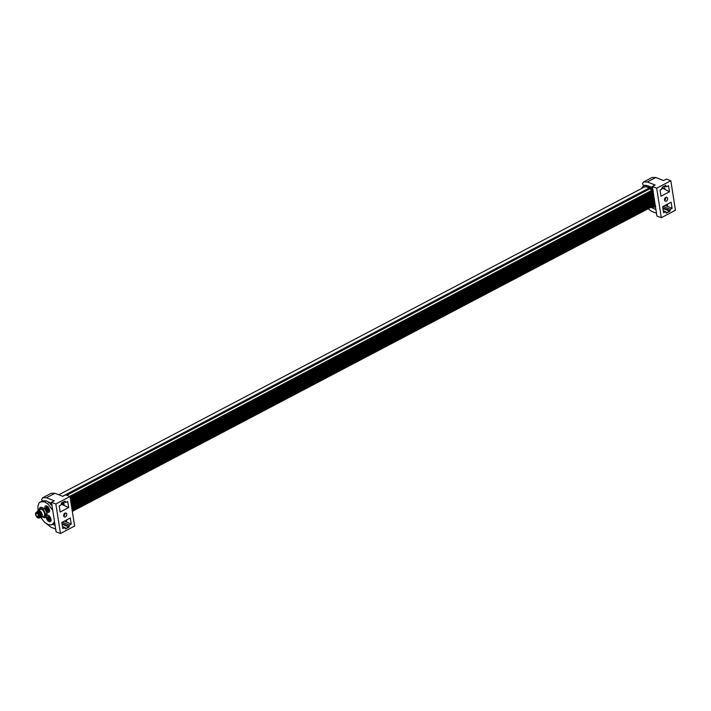 <?xml version="1.0" encoding="UTF-8"?>
<svg xmlns="http://www.w3.org/2000/svg" width="711" height="711" viewBox="0 0 711 711"><rect width="100%" height="100%" fill="white"/><g stroke="black" fill="none" stroke-linecap="round" stroke-linejoin="round"><path stroke-width="1.07" d="M652.689 188.922L651.889 189.339L653.356 191.206M651.552 189.464L650.983 188.397L652.92 187.366M649.827 186.575L649.17 186.922L650.983 188.397M648.796 187.215L648.592 186.14M646.726 185.491L648.219 186.344M646.068 186.158L645.926 185.304M644.788 185.251L643.988 185.687L645.544 185.509M643.704 186.415L643.988 185.687L643.704 186.415L643.277 186.006L644.655 185.269L643.873 185.687M641.358 188.628L643.277 186.006M651.196 207.114L653.933 207.256L654.004 206.528L655.444 206.537M654.627 206.91L653.933 207.256L654.004 206.528M655.773 205.923L654.644 206.945M667.336 204.226L667.682 206.448L672.082 208.332L671.131 202.235L662.643 206.697L663.594 212.793L665.363 211.86L663.292 210.865M661.594 188.753L662.785 188.131A12.007 6.541 -117.7 0 1 662.856 188.264L669.486 191.766L668.536 185.669L666.767 186.602L665.967 186.255L666.767 186.602M652.12 206.981L651.498 207.292M662.679 187.055L663.612 188.664M656.68 188.193L661.301 217.708L675.45 210.269L670.828 180.754L656.68 188.193L652.307 186.495L655.133 185.002L647.312 181.972L655.8 177.51L652.058 177.501L643.571 181.963L647.312 181.972M669.486 191.766L660.999 196.227L660.048 190.13L661.923 189.135L662.252 187.171L665.807 185.304L665.967 186.255M672.082 208.332L670.206 209.327L669.878 211.291L662.91 208.403M669.878 211.291L666.323 213.158L665.363 211.86L666.171 212.207M667.62 198.413A2.097 1.493 111.2 0 0 666.82 197.276A2.097 1.493 111.2 0 0 665.132 197.907A2.097 1.493 111.2 0 0 664.509 200.049A2.097 1.493 111.2 0 0 665.309 201.186A2.097 1.493 111.2 0 0 666.998 200.555A2.097 1.493 111.2 0 0 667.62 198.413M662.856 188.264L661.665 188.877M652.307 186.495L656.928 216.011L661.301 217.708M652.467 187.491L646.69 185.482L643.828 185.455A1.715 0.933 62.3 0 1 642.477 183.562L643.571 181.963M667.682 206.448L665.158 205.372M664.492 186.095L665.007 189.402M655.8 177.51L663.621 180.541L666.456 179.056L670.828 180.754M655.586 207.425L654.529 206.954M663.167 206.421L670.313 209.265M656.502 213.256L651.934 211.487L648.077 208.785M665.709 185.429L662.261 187.242L665.772 185.429M665.692 197.427L665.745 197.685A2.097 1.493 -68.8 0 1 664.572 200.306M650.832 207.336L655.915 209.505M61.262 503.592L61.546 504.143M48.339 502.633L49.237 502.162M49.423 502.286L51.076 503.646L51.645 503.352M51.076 503.646L50.17 504.126M51.076 505.068L52.001 504.588M61.519 504.259L68.656 507.556L60.168 512.018L59.217 505.921L61.093 504.917L61.422 502.961L64.977 501.095L65.927 502.384L67.705 501.459L68.656 507.556M40.74 517.501L44.722 522.398L48.126 524.549L51.192 524.931L54.756 523.225M51.956 505.343L48.881 502.322L46.348 500.873L42.358 500.766L39.141 502.864L37.905 505.797L38.065 510.667M71.251 524.114L69.376 525.118L69.047 527.073L65.492 528.94L64.532 527.651L62.764 528.575L61.804 522.478L70.291 518.017L71.251 524.114L66.843 522.238L66.496 520.017M63.661 501.886L64.177 505.183M54.96 493.292L62.79 496.331L65.616 494.847L69.989 496.545L55.849 503.975L51.476 502.277L54.303 500.793L46.473 497.753L54.96 493.292L51.228 493.292L42.74 497.753L46.473 497.753M46.348 500.873L44.571 501.85L40.305 501.886M52.738 510.338L47.904 503.948L44.571 501.85M52.241 524.585L54.516 521.705M52.783 524.318L55.076 525.296M42.358 500.766A1.715 0.933 62.3 0 1 41.647 499.353L42.74 497.753M51.627 503.272L48.881 502.322M69.989 496.545L74.619 526.06L60.471 533.499L55.849 503.975M65.128 502.037L65.927 502.384M65.332 527.997L62.461 526.655M66.79 514.204A2.097 1.493 111.2 0 0 65.99 513.066A2.097 1.493 111.2 0 0 64.301 513.689A2.097 1.493 111.2 0 0 63.679 515.839A2.097 1.493 111.2 0 0 64.47 516.968A2.097 1.493 111.2 0 0 66.159 516.346A2.097 1.493 111.2 0 0 66.79 514.204M64.852 513.209A2.097 1.493 -68.8 0 1 64.914 513.475A2.097 1.493 -68.8 0 1 63.732 516.097M60.471 533.499L56.098 531.801L51.476 502.277M55.662 529.046L51.094 527.278L46.428 523.678M66.843 522.238L64.319 521.154M46.482 515.537L48.49 515.333L49.637 516.319L51.112 520.328L47.637 520.568L46.162 516.524M45.015 509.254L47.033 506.054L48.179 507.041L49.663 511.049L46.188 511.289L45.726 510.685M62.328 522.203L69.482 525.047M64.879 501.211L61.43 503.024M69.047 527.073L62.079 524.194M47.095 506.09A3.573 1.946 -117.7 0 0 45.628 505.948L45.522 506.001A3.573 1.946 -117.7 0 0 44.837 508.258A3.573 1.946 -117.7 0 0 46.482 511.493A3.573 1.946 -117.7 0 0 48.846 512.329A3.573 1.946 -117.7 0 0 49.53 510.071A3.573 1.946 -117.7 0 0 47.886 506.836A3.573 1.946 -117.7 0 0 45.522 506.001M48.846 512.329L48.952 512.275A3.573 1.946 -117.7 0 0 49.663 510.987M48.544 515.359A3.573 1.946 -117.7 0 0 47.077 515.226L46.97 515.279A3.573 1.946 -117.7 0 0 46.295 517.537A3.573 1.946 -117.7 0 0 47.93 520.772A3.573 1.946 -117.7 0 0 50.294 521.607A3.573 1.946 -117.7 0 0 50.979 519.35A3.573 1.946 -117.7 0 0 49.335 516.115A3.573 1.946 -117.7 0 0 46.97 515.279M50.294 521.607L50.401 521.554A3.573 1.946 -117.7 0 0 51.121 520.265M40.687 517.155A3.262 1.778 -117.7 0 0 41.158 517.039A3.262 1.778 -117.7 0 0 41.78 514.977A3.262 1.778 -117.7 0 0 40.287 512.027A3.262 1.778 -117.7 0 0 38.127 511.262A3.262 1.778 -117.7 0 0 37.763 511.582A3.262 1.778 62.3 0 1 38.127 511.262A3.262 1.778 62.3 0 1 40.287 512.027A3.262 1.778 62.3 0 1 41.78 514.977A3.262 1.778 62.3 0 1 41.158 517.039A3.262 1.778 62.3 0 1 40.687 517.155M40.731 517.075L41.087 516.888A3.102 1.689 -117.7 0 0 41.673 514.942A3.102 1.689 -117.7 0 0 40.251 512.133A3.102 1.689 -117.7 0 0 38.198 511.405L37.852 511.591M38.385 511.733A3.102 1.689 62.3 0 1 38.483 511.769A3.102 1.689 62.3 0 1 40.971 515.306A3.102 1.689 62.3 0 1 40.945 516.453A3.102 1.689 62.3 0 1 40.918 516.55M40.1 517.599A3.288 1.795 -117.7 0 0 40.287 517.519A3.288 1.795 -117.7 0 0 40.891 516.666A3.288 1.795 -117.7 0 0 40.918 515.448A3.288 1.795 -117.7 0 0 38.278 511.689A3.288 1.795 -117.7 0 0 37.23 511.698A3.288 1.795 -117.7 0 0 37.061 511.813M35.559 514.08A3.12 1.706 62.3 0 1 36.039 512.533L36.723 511.991A3.288 1.795 62.3 0 1 36.874 511.884A3.288 1.795 62.3 0 1 39.052 512.658A3.288 1.795 62.3 0 1 40.563 515.635A3.288 1.795 62.3 0 1 39.932 517.706A3.288 1.795 62.3 0 1 39.763 517.777L38.927 518.035A3.12 1.706 62.3 0 1 37.381 517.555M39.398 515.99C38.661 518.772 37.407 518.283 35.648 514.533L37.407 512.871L39.434 516.71M37.621 513.831L37.479 512.907A2.764 1.511 -117.7 0 0 36.305 512.782A2.764 1.511 -117.7 0 0 35.781 514.524A2.764 1.511 -117.7 0 0 37.052 517.021A2.764 1.511 -117.7 0 0 38.874 517.67A2.764 1.511 -117.7 0 0 39.434 516.675M653.249 192.521L652.147 192.094L651.72 190.406A10.487 5.715 -117.7 0 0 650.032 188.735L66.523 495.194M653.729 194.53L653.418 193.588M72.211 510.729L655.124 204.501L72.238 510.853M653.605 205.87A10.487 5.715 -117.7 0 0 653.844 205.755A10.487 5.715 -117.7 0 0 654.067 205.621L654.093 205.044M649.525 188.833L649.09 188.033A10.487 5.715 -117.7 0 0 644.086 187.197L58.826 494.794M62.621 496.269L649.09 188.033M46.926 507.503A1.884 1.022 62.3 0 1 48.126 508.747A1.884 1.022 62.3 0 1 48.419 509.645A1.884 1.022 62.3 0 1 48.384 510.409A1.884 1.022 62.3 0 1 47.441 510.827A1.884 1.022 62.3 0 1 46.242 509.583A1.884 1.022 62.3 0 1 45.948 508.685A1.884 1.022 62.3 0 1 45.984 507.921A1.884 1.022 62.3 0 1 46.926 507.503L48.384 509.929L47.441 510.827L48.019 510.258M48.392 509.983L47.441 510.827M48.339 509.867L47.397 508.578L46.206 509.396L47.273 510.427M46.331 509.138L45.984 507.921M47.157 507.645L46.348 507.823M47.397 508.578L47.317 507.796M48.375 516.781A1.884 1.022 62.3 0 1 49.574 518.026A1.884 1.022 62.3 0 1 49.868 518.923A1.884 1.022 62.3 0 1 49.832 519.688A1.884 1.022 62.3 0 1 48.899 520.105A1.884 1.022 62.3 0 1 47.699 518.861A1.884 1.022 62.3 0 1 47.397 517.963A1.884 1.022 62.3 0 1 47.433 517.199A1.884 1.022 62.3 0 1 48.375 516.781L49.752 518.666L49.832 519.688L48.899 520.105L49.468 519.537M49.841 519.261L48.899 520.105M49.788 519.146L48.855 517.848L47.655 518.675L48.721 519.705M47.788 518.417L47.433 517.199M48.606 516.924L47.806 517.101M48.855 517.848L48.766 517.075M39.656 507.93L41.069 507.183L44.677 508.587L47.139 513.502L45.726 514.249L43.264 509.334L39.656 507.93L38.909 510.231M44.677 508.587L43.264 509.334M47.139 513.502L45.993 517.021L44.58 517.768L45.726 514.249M42.5 516.95L44.58 517.768M38.101 510.649A3.813 2.08 -117.7 0 1 40.625 511.547A3.813 2.08 -117.7 0 1 42.376 514.995L41.656 517.395L43.895 516.222A3.813 2.08 -117.7 0 0 44.615 513.822A3.813 2.08 -117.7 0 0 42.873 510.365A3.813 2.08 -117.7 0 0 40.349 509.476L38.101 510.649A3.813 2.08 -117.7 0 0 37.407 511.627M41.656 517.395L40.456 517.412M665.94 186.14L665.025 185.82M669.744 210.456L662.803 207.736M666.278 212.891L669.726 211.078M65.101 501.922L64.194 501.602M68.914 526.247L61.973 523.527M65.448 528.673L68.896 526.86M39.692 515.999A3.12 1.706 62.3 0 1 38.927 518.035C37.345 518.052 36.217 516.87 35.55 514.471L36.039 512.533A3.12 1.706 62.3 0 1 38.154 513.066A3.12 1.706 62.3 0 1 39.692 515.999M35.594 514.515A2.933 1.6 -117.7 0 0 37.923 517.857A2.933 1.6 -117.7 0 0 39.443 516.008A2.933 1.6 -117.7 0 0 37.114 512.667A2.933 1.6 -117.7 0 0 35.594 514.515M653.844 205.755L72.318 511.387L654.067 205.621M654.147 205.292L72.273 511.111M72.175 510.454L655.062 204.101M72.024 509.538L654.92 203.177M71.953 509.049L654.84 202.697M71.784 508.001L654.68 201.64M71.731 507.663L654.627 201.302L71.74 507.672M71.633 506.996L654.52 200.644M71.473 506.01L654.369 199.658M654.262 198.982L71.376 505.343M71.358 505.245L654.244 198.884M71.233 504.455L654.129 198.102M71.1 503.601L653.987 197.249M653.871 196.494L70.984 502.846M70.922 502.464L653.809 196.112M70.789 501.611L653.676 195.258M63.412 504.783L64.061 504.446M70.682 500.962L653.578 194.601M653.382 193.854L70.558 500.171M63.937 503.655L62.604 504.357M61.946 504.019L63.839 503.024M70.46 499.54L653.356 193.179M61.475 503.335L63.706 502.162M70.327 498.678L653.053 192.414M70.265 498.278L652.422 192.308M651.987 191.712L70.149 497.513M70.016 496.678L651.916 190.841M69.562 496.376L651.72 190.406M66.763 495.283L650.032 188.735M47.726 509.227L46.659 509.787M47.255 507.734L46.197 508.285M49.183 518.506L48.108 519.066M48.703 517.013L47.655 517.564M38.065 516.701L37.683 516.15M39.425 516.257L38.821 516.097M38.252 513.582L37.772 513.831A0.48 0.48 0 0 1 37.079 513.484A0.48 0.48 0 0 1 37.328 512.987L37.239 513.28M666.314 186.655L664.563 186.06M665.86 211.825L663.265 210.687M655.569 207.31L654.689 206.919M64.941 501.211L61.439 503.05M65.483 502.437L63.732 501.85M65.021 527.615L62.435 526.478M72.033 509.583L654.929 203.23M648.139 189.277L66.274 495.096L648.139 189.277M651.463 195.605L70.673 500.855L651.463 195.605M64.043 504.339L63.306 504.73L64.043 504.339M39.167 515.128L37.781 515.857A0.48 0.48 0 0 0 37.825 516.719A0.48 0.48 0 0 0 38.216 516.701L38.714 516.444M39.309 515.591L38.909 515.804A0.48 0.48 0 0 0 38.963 516.666A0.48 0.48 0 0 0 39.354 516.648L39.434 516.604M38.607 514.053A0.48 0.48 0 0 0 39.034 514.808"/></g></svg>
